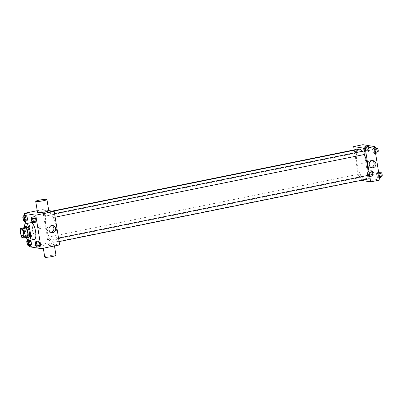 <?xml version="1.0" encoding="UTF-8"?>
<svg xmlns="http://www.w3.org/2000/svg" width="402" height="402" viewBox="0 0 402 402"><rect width="100%" height="100%" fill="white"/><g stroke="black" fill="none" stroke-linecap="round" stroke-linejoin="round"><path stroke-width="0.3" stroke-dasharray="2.01 1.51" d="M34.683 234.909A4.266 1.382 78.5 0 1 32.602 230.748A4.266 1.382 78.5 0 1 33.155 226.547A4.266 1.382 78.5 0 1 35.361 230.452A4.266 1.382 78.5 0 1 34.853 234.904A4.266 1.382 78.5 0 1 34.683 234.909M20.1 229.944L24.055 229.145L25.004 235.014L21.05 235.813M27.844 237.024L25.813 236.698L21.864 237.497M25.813 236.698A5.502 1.784 78.5 0 1 25.004 235.014M24.055 229.145A5.502 1.784 78.5 0 1 24.346 227.638M24.165 232.019A5.688 1.844 -101.5 0 0 26.19 237.356A8.527 2.764 78.5 0 1 24.226 227.658A5.688 1.844 -101.5 0 0 24.165 232.019M28.542 237.632A5.688 1.844 78.5 0 1 28.316 237.637A5.688 1.844 78.5 0 1 25.487 231.753A5.688 1.844 78.5 0 1 26.286 226.492M34.381 239.351A8.527 2.764 78.5 0 1 34.039 239.356A8.527 2.764 78.5 0 1 29.879 231.034A8.527 2.764 78.5 0 1 30.994 222.633M22.773 217.095L25.411 216.562L26.024 215.291L25.411 216.562L25.869 219.376L26.939 220.924L25.869 219.376L23.231 219.914M31.225 218.452L33.863 217.914L34.477 216.643L33.863 217.914L34.316 220.733L35.391 222.276L34.316 220.733L31.683 221.266M24.552 215.588L25.467 221.221M25.864 223.673L29.421 245.642M28.07 240.1L29.984 239.713L30.306 240.18L29.984 239.713L29.366 240.984L29.823 243.803L30.894 245.346L29.823 243.803L27.185 244.336M35.18 242.873L37.818 242.341L38.431 241.064L37.818 242.341L38.275 245.155L39.346 246.697L38.275 245.155L35.637 245.687M48.727 210.573L42.637 209.598L48.059 243.054L29.607 246.793M42.637 209.598L37.23 210.698M39.944 228.683A1.246 1.166 99.1 0 0 39.944 226.236A1.246 1.166 99.1 0 0 38.597 227.276A1.246 1.166 99.1 0 0 39.944 228.683A1.246 1.166 99.1 0 0 39.944 226.236A1.246 1.166 99.1 0 0 38.597 227.276A1.246 1.166 99.1 0 0 39.944 228.683M53.566 242.255A15.296 4.96 78.5 0 1 46.104 227.331A15.296 4.96 78.5 0 1 48.099 212.266A15.296 4.96 78.5 0 1 55.994 226.271A15.296 4.96 78.5 0 1 54.175 242.245A15.296 4.96 78.5 0 1 53.566 242.255M48.059 243.054L59.637 244.908M53.667 217.462A1.779 0.578 78.5 0 1 52.798 215.728A1.779 0.578 78.5 0 1 53.034 213.98A1.779 0.578 78.5 0 1 53.948 215.608A1.779 0.578 78.5 0 1 53.737 217.462A1.779 0.578 78.5 0 1 53.667 217.462M45.215 216.11A1.779 0.578 78.5 0 1 44.351 214.377A1.779 0.578 78.5 0 1 44.582 212.623A1.779 0.578 78.5 0 1 45.496 214.251A1.779 0.578 78.5 0 1 45.285 216.11A1.779 0.578 78.5 0 1 45.215 216.11M49.17 240.532A1.779 0.578 78.5 0 1 48.305 238.798A1.779 0.578 78.5 0 1 48.536 237.049A1.779 0.578 78.5 0 1 49.456 238.672A1.779 0.578 78.5 0 1 49.24 240.532A1.779 0.578 78.5 0 1 49.17 240.532M57.059 238.401A1.779 0.578 -101.5 0 0 56.989 238.401A1.779 0.578 -101.5 0 0 56.777 240.255A1.779 0.578 -101.5 0 0 57.692 241.883A1.779 0.578 -101.5 0 0 57.923 240.135A1.779 0.578 -101.5 0 0 57.059 238.401M37.522 212.507A5.688 0.648 170.8 0 1 43.029 210.96A5.688 0.648 170.8 0 1 48.748 210.688M53.823 243.989A5.688 0.648 -9.2 0 0 47.521 244.572A5.688 0.648 -9.2 0 0 42.939 245.964A5.688 0.648 -9.2 0 0 48.657 245.697A5.688 0.648 -9.2 0 0 54.164 244.145A5.688 0.648 -9.2 0 0 53.823 243.989M55.973 255.3A5.688 0.648 -9.2 0 0 55.632 255.139A5.688 0.648 -9.2 0 0 49.33 255.727A5.688 0.648 -9.2 0 0 44.748 257.114M50.873 232.361A3.563 3.347 -80.9 0 1 47.21 228.301A3.563 3.347 -80.9 0 1 51.959 225.582M367.544 175.463A15.296 4.96 78.5 0 1 365.202 179.212A15.296 4.96 78.5 0 1 364.594 179.222A15.296 4.96 78.5 0 1 357.132 164.297A15.296 4.96 78.5 0 1 359.127 149.232M362.393 151.283A15.296 4.96 78.5 0 1 364.272 154.529M368.016 175.367A1.779 0.578 -101.5 0 0 367.805 177.227A1.779 0.578 -101.5 0 0 368.719 178.85M356.011 149.861A1.779 0.578 78.5 0 1 356.609 151.77A1.779 0.578 78.5 0 1 356.313 153.077A1.779 0.578 78.5 0 1 356.242 153.077A1.779 0.578 78.5 0 1 355.378 151.343A1.779 0.578 78.5 0 1 355.609 149.594M360.197 177.498A1.779 0.578 78.5 0 1 359.333 175.764A1.779 0.578 78.5 0 1 359.564 174.016A1.779 0.578 78.5 0 1 360.483 175.644A1.779 0.578 78.5 0 1 360.272 177.498A1.779 0.578 78.5 0 1 360.197 177.498M364.694 154.428A1.779 0.578 78.5 0 1 363.825 152.695A1.779 0.578 78.5 0 1 364.061 150.946M354.202 149.876L359.087 180.021L361.237 180.367M362.89 144.695L368.312 178.151L359.087 180.021M362.177 163.378A1.246 1.166 99.1 0 0 362.172 160.931A1.246 1.166 99.1 0 0 360.825 161.976A1.246 1.166 99.1 0 0 362.177 163.378A1.246 1.166 99.1 0 0 362.172 160.931A1.246 1.166 99.1 0 0 360.825 161.976A1.246 1.166 99.1 0 0 362.177 163.378M374.252 149.544L373.182 148.001L372.564 149.273L373.021 152.092L374.096 153.634L374.709 152.363L374.252 149.544L373.182 148.001L372.564 149.273L373.021 152.092L374.096 153.634L374.709 152.363L374.252 149.544L374.93 149.408M369.76 172.614L368.684 171.071L368.071 172.342L368.528 175.161L369.599 176.704L370.217 175.433L369.76 172.614L368.684 171.071L368.071 172.342L368.528 175.161L369.599 176.704L370.217 175.433L369.76 172.614L372.393 172.081L371.322 170.533L370.704 171.81L371.162 174.624L372.237 176.171L372.85 174.895L372.393 172.081M368.312 178.151L379.89 180.006M365.805 148.192L364.73 146.65L364.117 147.921L364.569 150.735L365.644 152.283L366.257 151.006L365.805 148.192L364.73 146.65L364.117 147.921L364.569 150.735L365.644 152.283L366.257 151.006L365.805 148.192L368.438 147.655L367.368 146.112L366.75 147.388L367.207 150.202L368.277 151.745L368.895 150.474L368.438 147.655M378.212 173.965L377.136 172.423L376.523 173.699L376.976 176.513L378.051 178.056L378.664 176.785L378.212 173.965L377.136 172.423L376.523 173.699L376.976 176.513L378.051 178.056L378.664 176.785L378.212 173.965L378.885 173.83M374.161 179.985L371.78 180.418L374.161 179.985M368.815 146.564L366.363 146.961M371.126 167.458A3.563 3.347 -80.9 0 1 367.463 163.398A3.563 3.347 -80.9 0 1 372.212 160.684M379.774 171.89L379.156 173.161L379.614 175.981L380.684 177.523M380.513 176.448A1.779 0.578 78.5 0 1 379.644 174.714A1.779 0.578 78.5 0 1 379.875 172.966A1.779 0.578 78.5 0 1 380.794 174.594A1.779 0.578 78.5 0 1 380.583 176.448A1.779 0.578 78.5 0 1 380.513 176.448M378.609 172.126L377.136 172.423M379.156 173.161L376.523 173.699M379.614 175.981L376.976 176.513M379.523 177.759L378.051 178.056M379.342 176.649L378.664 176.785M381.83 176.182A1.779 0.578 78.5 0 1 380.96 174.448A1.779 0.578 78.5 0 1 381.196 172.699M375.82 147.469L375.202 148.74L375.659 151.559L376.729 153.102M376.553 152.026A1.779 0.578 78.5 0 1 375.689 150.293A1.779 0.578 78.5 0 1 375.92 148.544A1.779 0.578 78.5 0 1 376.84 150.167A1.779 0.578 78.5 0 1 376.629 152.026A1.779 0.578 78.5 0 1 376.553 152.026M374.654 147.7L373.182 148.001M375.202 148.74L372.564 149.273M375.659 151.559L373.021 152.092M375.568 153.338L374.096 153.634M375.388 152.222L374.709 152.363M377.875 151.76A1.779 0.578 78.5 0 1 377.006 150.026A1.779 0.578 78.5 0 1 377.237 148.273M372.061 175.096A1.779 0.578 78.5 0 1 371.192 173.362A1.779 0.578 78.5 0 1 371.428 171.609A1.779 0.578 78.5 0 1 372.342 173.237A1.779 0.578 78.5 0 1 372.131 175.096A1.779 0.578 78.5 0 1 372.061 175.096M371.322 170.533L368.684 171.071M370.704 171.81L368.071 172.342M371.162 174.624L368.528 175.161M372.237 176.171L369.599 176.704M372.85 174.895L370.217 175.433M373.378 174.83A1.779 0.578 78.5 0 1 372.513 173.096A1.779 0.578 78.5 0 1 372.744 171.342A1.779 0.578 78.5 0 1 373.659 172.971A1.779 0.578 78.5 0 1 373.448 174.825A1.779 0.578 78.5 0 1 373.378 174.83M368.106 150.675A1.779 0.578 78.5 0 1 367.237 148.941A1.779 0.578 78.5 0 1 367.468 147.187A1.779 0.578 78.5 0 1 368.388 148.815A1.779 0.578 78.5 0 1 368.177 150.67A1.779 0.578 78.5 0 1 368.106 150.675M367.368 146.112L364.73 146.65M366.75 147.388L364.117 147.921M367.207 150.202L364.569 150.735M368.277 151.745L365.644 152.283M368.895 150.474L366.257 151.006M369.423 150.403A1.779 0.578 78.5 0 1 368.554 148.67A1.779 0.578 78.5 0 1 368.79 146.921A1.779 0.578 78.5 0 1 369.704 148.549A1.779 0.578 78.5 0 1 369.493 150.403A1.779 0.578 78.5 0 1 369.423 150.403M36.602 246.16A1.779 0.578 78.5 0 1 36.537 246.16A1.779 0.578 78.5 0 1 35.672 244.431A1.779 0.578 78.5 0 1 35.894 242.677M37.818 242.341L38.275 245.155M32.647 221.733A1.779 0.578 78.5 0 1 32.582 221.738A1.779 0.578 78.5 0 1 31.713 220.01A1.779 0.578 78.5 0 1 31.939 218.251M33.863 217.914L34.316 220.733M28.15 244.803A1.779 0.578 78.5 0 1 28.085 244.803A1.779 0.578 78.5 0 1 27.22 243.079A1.779 0.578 78.5 0 1 27.447 241.321M29.984 239.713L29.366 240.984L26.733 241.517M29.366 240.984L29.823 243.803M24.195 220.381A1.779 0.578 78.5 0 1 24.13 220.381A1.779 0.578 78.5 0 1 23.266 218.658A1.779 0.578 78.5 0 1 23.487 216.899M25.411 216.562L25.869 219.376M22.989 237.311L34.853 234.904M21.296 228.949L33.155 226.547M42.939 245.964L43.305 248.22M54.164 244.145L54.461 245.959M49.954 232.351L51.747 232.637M51.084 225.311L52.878 225.597M53.034 211.266L48.099 212.266M365.202 179.212L54.175 242.245M57.692 241.883L59.099 241.597M56.989 238.401L58.531 238.09M52.064 211.11L44.582 212.623M356.313 153.077L45.285 216.11M359.564 174.016L48.536 237.049M360.272 177.498L49.24 240.532M54.577 213.668L53.034 213.98M55.144 217.175L53.737 217.462M370.207 167.448L372.001 167.734M371.337 160.408L373.131 160.694M380.443 172.85L379.875 172.966M381.272 176.307L380.583 176.448M376.483 148.428L375.92 148.544M377.317 151.886L376.629 152.026M372.744 171.342L371.428 171.609M373.448 174.825L372.131 175.096M368.79 146.921L367.468 147.187M369.493 150.403L368.177 150.67"/><path stroke-width="0.6" d="M22.819 237.311A4.266 1.382 78.5 0 1 20.738 233.15A4.266 1.382 78.5 0 1 21.296 228.949A4.266 1.382 78.5 0 1 23.497 232.853A4.266 1.382 78.5 0 1 22.989 237.311A4.266 1.382 78.5 0 1 22.819 237.311M24.185 236.316L23.236 230.446A5.502 1.784 78.5 0 0 22.427 228.763L20.391 228.436A5.502 1.784 78.5 0 0 20.1 229.944L21.05 235.813A5.502 1.784 78.5 0 0 21.864 237.497L23.894 237.823A5.502 1.784 78.5 0 0 24.185 236.316L28.14 235.512L27.19 229.648L23.236 230.446M28.14 235.512A5.502 1.784 78.5 0 1 27.844 237.024L23.894 237.823M27.19 229.648A5.502 1.784 78.5 0 0 26.376 227.959L24.346 227.638L20.391 228.436M26.19 237.356A5.688 1.844 -101.5 0 0 27.225 237.904A5.688 1.844 -101.5 0 0 27.904 231.964A5.688 1.844 -101.5 0 0 24.969 226.758A5.688 1.844 -101.5 0 0 24.226 227.663A8.527 2.764 78.5 0 1 25.723 223.703A8.527 2.764 78.5 0 1 30.125 231.512A8.527 2.764 78.5 0 1 29.11 240.421A8.527 2.764 78.5 0 1 28.768 240.426A8.527 2.764 78.5 0 1 26.19 237.361M24.969 226.758L26.286 226.492A5.688 1.844 78.5 0 1 29.22 231.698A5.688 1.844 78.5 0 1 28.542 237.632L27.225 237.904M26.376 227.959L22.427 228.763M25.723 223.703L30.994 222.633A8.527 2.764 78.5 0 1 35.396 230.446A8.527 2.764 78.5 0 1 34.381 239.351L29.11 240.421M24.301 221.457L26.939 220.924L27.557 219.648L27.1 216.834L26.024 215.291L23.391 215.824L22.773 217.095L23.231 219.914L24.301 221.457L24.919 220.185L24.462 217.366L23.391 215.824M32.753 222.808L35.391 222.276L36.004 221.005L35.552 218.185L34.477 216.643L31.843 217.175L31.225 218.452L31.683 221.266L32.753 222.808L33.371 221.537L32.914 218.718L31.843 217.175M29.421 245.642L29.607 246.793L41.185 248.647L35.763 215.191L24.19 213.336L24.552 215.588M25.467 221.221L25.864 223.673M28.261 245.878L30.894 245.346L31.512 244.074L31.054 241.255L30.306 240.18L31.054 241.255L28.416 241.788L27.346 240.245L26.733 241.517L27.185 244.336L28.261 245.878L28.874 244.607L28.416 241.788M36.708 247.235L39.346 246.697L39.964 245.426L39.507 242.607L38.431 241.064L35.798 241.597L35.18 242.873L35.637 245.687L36.708 247.235L37.326 245.959L36.868 243.145L35.798 241.597M37.23 210.698L24.19 213.336M41.185 248.647L59.637 244.908L54.215 211.452L48.727 210.573M54.215 211.452L35.763 215.191M52.878 232.612A3.563 3.347 -80.9 0 1 49.009 228.587A3.563 3.347 -80.9 0 1 55.667 229.045A3.563 3.347 -80.9 0 1 52.878 232.612M46.944 199.538L48.748 210.688A5.688 0.648 170.8 0 1 44.165 212.08A5.688 0.648 170.8 0 1 37.863 212.668A5.688 0.648 170.8 0 1 37.522 212.507L35.718 201.357A5.688 0.648 170.8 0 1 41.225 199.804A5.688 0.648 170.8 0 1 46.944 199.538A5.688 0.648 170.8 0 1 42.361 200.93A5.688 0.648 170.8 0 1 36.059 201.518A5.688 0.648 170.8 0 1 35.718 201.357M43.305 248.22L44.748 257.114A5.688 0.648 -9.2 0 0 50.461 256.848A5.688 0.648 -9.2 0 0 55.973 255.3L54.461 245.959M51.959 225.582A3.563 3.347 -80.9 0 1 50.873 232.361M53.034 211.266L359.127 149.232A15.296 4.96 78.5 0 1 362.393 151.283M364.272 154.529A15.296 4.96 78.5 0 1 367.544 175.463M59.099 241.597L368.719 178.85A1.779 0.578 -101.5 0 0 368.951 177.101A1.779 0.578 -101.5 0 0 368.086 175.367A1.779 0.578 -101.5 0 0 368.016 175.367L58.531 238.09M52.064 211.11L355.609 149.594A1.779 0.578 78.5 0 1 356.011 149.861M54.577 213.668L364.061 150.946A1.779 0.578 78.5 0 1 364.976 152.574A1.779 0.578 78.5 0 1 364.765 154.428A1.779 0.578 78.5 0 1 364.694 154.428M361.237 180.367L370.664 181.875L365.242 148.418L353.67 146.569L354.202 149.876M370.664 181.875L379.89 180.006L374.468 146.549L362.89 144.695L353.67 146.569M374.468 146.549L365.242 148.418M373.131 167.709A3.563 3.347 -80.9 0 1 369.262 163.684A3.563 3.347 -80.9 0 1 375.92 164.142A3.563 3.347 -80.9 0 1 373.131 167.709M366.433 146.996L368.815 146.564L366.433 146.996M366.363 146.966L368.815 146.564M372.212 160.684A3.563 3.347 -80.9 0 1 371.126 167.458M379.523 177.759L380.684 177.523L381.302 176.252L380.845 173.433L379.774 171.89L378.609 172.126M381.302 176.252L379.342 176.649M380.845 173.433L378.885 173.83M380.443 172.85L381.196 172.699A1.779 0.578 78.5 0 1 382.111 174.322A1.779 0.578 78.5 0 1 381.9 176.182A1.779 0.578 78.5 0 1 381.83 176.182M375.568 153.338L376.729 153.102L377.347 151.825L376.89 149.011L375.82 147.469L374.654 147.7M377.347 151.825L375.388 152.222M376.89 149.011L374.93 149.408M376.483 148.428L377.237 148.273A1.779 0.578 78.5 0 1 378.156 149.901A1.779 0.578 78.5 0 1 377.945 151.76A1.779 0.578 78.5 0 1 377.875 151.76M35.889 242.677L35.899 242.672A1.779 0.578 78.5 0 1 35.899 242.672A1.779 0.578 78.5 0 1 36.818 244.3A1.779 0.578 78.5 0 1 36.607 246.16A1.779 0.578 78.5 0 1 36.602 246.16A1.779 0.578 78.5 0 1 36.527 246.16A1.779 0.578 78.5 0 1 35.657 244.426A1.779 0.578 78.5 0 1 35.889 242.677A1.779 0.578 78.5 0 1 36.808 244.305A1.779 0.578 78.5 0 1 36.597 246.16L36.597 246.16M39.346 246.697L39.964 245.426L37.326 245.959M39.964 245.426L39.507 242.607L36.868 243.145M39.507 242.607L38.431 241.064M31.944 218.251L31.934 218.256A1.779 0.578 78.5 0 1 31.944 218.251A1.779 0.578 78.5 0 1 32.864 219.879A1.779 0.578 78.5 0 1 32.652 221.733A1.779 0.578 78.5 0 1 32.647 221.733A1.779 0.578 78.5 0 1 32.572 221.738A1.779 0.578 78.5 0 1 31.703 220.005A1.779 0.578 78.5 0 1 31.934 218.256A1.779 0.578 78.5 0 1 32.853 219.879A1.779 0.578 78.5 0 1 32.642 221.738L32.652 221.733M35.391 222.276L36.004 221.005L33.371 221.537M36.004 221.005L35.552 218.185L32.914 218.718M35.552 218.185L34.477 216.643M27.452 241.321L27.442 241.326A1.779 0.578 78.5 0 1 28.356 242.949A1.779 0.578 78.5 0 1 28.145 244.808A1.779 0.578 78.5 0 1 28.075 244.808A1.779 0.578 78.5 0 1 27.205 243.074A1.779 0.578 78.5 0 1 27.442 241.326A1.779 0.578 78.5 0 1 27.452 241.321A1.779 0.578 78.5 0 1 28.366 242.949A1.779 0.578 78.5 0 1 28.155 244.803A1.779 0.578 78.5 0 1 28.15 244.803M28.07 240.1L27.346 240.245M30.894 245.346L31.512 244.074L28.874 244.607M31.512 244.074L31.054 241.255M23.492 216.899L23.482 216.899A1.779 0.578 78.5 0 1 23.492 216.899A1.779 0.578 78.5 0 1 24.411 218.527A1.779 0.578 78.5 0 1 24.2 220.381A1.779 0.578 78.5 0 1 24.195 220.381A1.779 0.578 78.5 0 1 24.12 220.386A1.779 0.578 78.5 0 1 23.251 218.653A1.779 0.578 78.5 0 1 23.482 216.899A1.779 0.578 78.5 0 1 24.401 218.527A1.779 0.578 78.5 0 1 24.19 220.381L24.19 220.381M26.939 220.924L27.557 219.648L24.919 220.185M27.557 219.648L27.1 216.834L24.462 217.366M27.1 216.834L26.024 215.291M364.765 154.428L55.144 217.175M381.9 176.182L381.272 176.307M377.945 151.76L377.317 151.886"/></g></svg>
